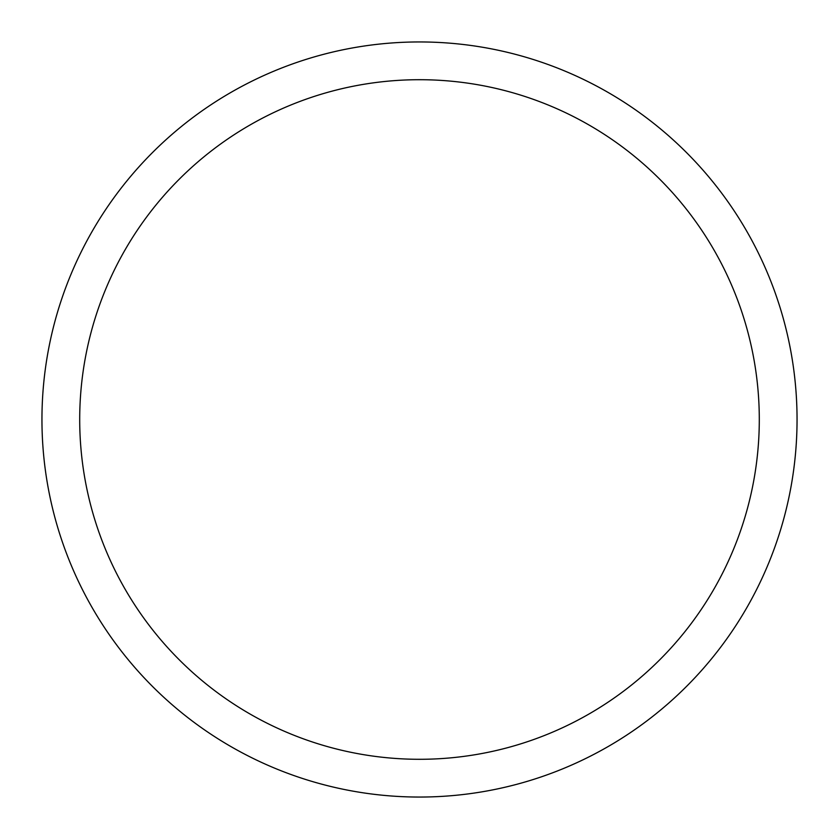<?xml version="1.0" encoding="UTF-8"?>
<svg xmlns="http://www.w3.org/2000/svg" width="839" height="839" viewBox="0 0 839 839"><rect width="100%" height="100%" fill="white"/><g stroke="black" fill="none" stroke-linecap="round" stroke-linejoin="round"><path stroke-width="1.26" d="M41.95 419.5A377.55 377.55 0 0 0 419.5 797.05A377.55 377.55 0 0 0 797.05 419.5A377.55 377.55 0 0 0 419.5 41.95A377.55 377.55 0 0 0 41.95 419.5M759.295 419.5A339.795 339.795 0 0 1 419.5 759.295A339.795 339.795 0 0 1 79.705 419.5A339.795 339.795 0 0 1 419.5 79.705A339.795 339.795 0 0 1 759.295 419.5"/></g></svg>
